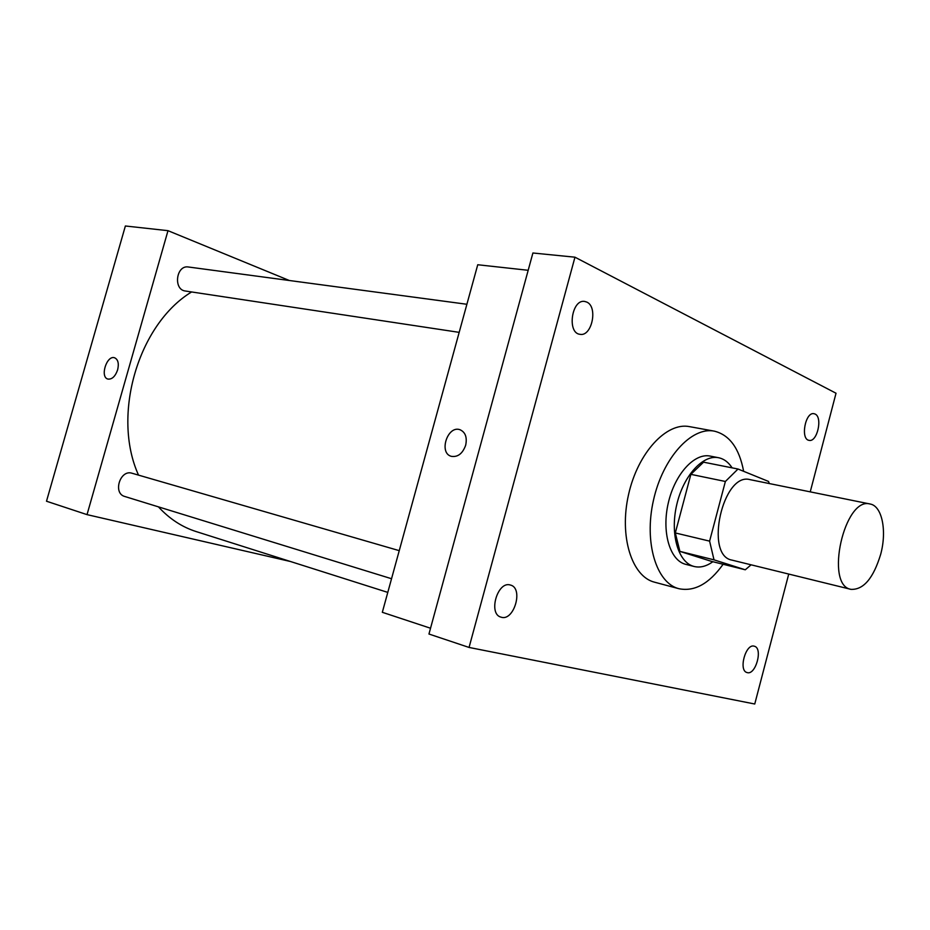 <?xml version="1.0" encoding="UTF-8"?>
<svg xmlns="http://www.w3.org/2000/svg" width="930" height="930" viewBox="0 0 930 930"><rect width="100%" height="100%" fill="white"/><g stroke="black" fill="none" stroke-linecap="round" stroke-linejoin="round"><path stroke-width="1.4" d="M880.71 554.222C873.433 578.193 863.54 589.911 851.008 589.364C824.399 585.435 844.394 496.202 870.143 504.014C882.082 505.943 887.069 530.774 880.71 554.222M851.008 589.364L732.015 560.127C704.057 555.71 722.889 471.708 750.057 479.648L870.143 504.014M769.308 483.553L768.517 481.438L738.013 469.022L725.377 481.473L709.602 541.132L714.019 559.848L745.279 569.788L751.091 564.812M714.019 559.848L679.9 551.385L711.555 561.395L745.279 569.788M679.9 551.385L675.308 532.948L709.602 541.132M738.013 469.022L703.568 462.175L690.874 474.347L675.308 532.948M732.108 467.848C728.469 462.222 723.947 458.85 718.553 457.723C702.929 454.363 683.352 475.823 676.749 504.676C669.949 533.471 677.947 561.871 693.35 566.265L694.164 566.498C700.232 567.928 706.463 566.335 712.833 561.708M694.164 566.498L685.05 564.161C669.612 559.755 661.556 531.46 668.333 502.793C674.901 474.068 694.489 452.724 710.16 456.084L718.553 457.723M690.874 474.347L725.377 481.473M723.11 564.266C709.218 583.703 694.501 591.852 678.947 588.713C656.348 583.215 643.839 542.481 653.465 500.259C662.788 457.967 691.49 426.463 714.275 431.136C729.48 434.856 739.269 448.248 743.64 471.312M678.947 588.713L654.557 582.192C631.784 576.647 619.043 536.331 628.529 494.667C637.736 452.933 666.473 421.929 689.444 426.626L714.275 431.136M586.772 302.076C598.176 306.784 591.91 336.834 580.064 334.323C566.812 333.335 571.578 298.972 584.645 301.436L586.772 302.076M815.04 414.024C822.911 417.163 817.226 442.471 809.112 440.355C800.184 439.483 805.299 411.56 814.017 413.699L815.04 414.024M754.207 646.176L754.323 646.211C763.286 648.117 755.637 675.773 747.034 672.553C738.211 670.635 745.674 643.293 754.207 646.176M510.233 584.982L510.477 585.051C523.846 588.155 513.883 621.903 500.968 617.136C487.936 613.986 497.492 580.866 510.233 584.982M810.239 491.854L836.024 393.239L574.961 257.192L469.057 647.443L754.753 704.01L788.733 574.066M574.961 257.192L532.902 252.995L428.951 634.028L469.057 647.443M528.182 270.293L477.741 264.748L382.323 612.3L430.532 628.238M465.686 445.191C462.64 453.596 457.851 457.316 451.329 456.339C438.46 453.096 447.516 425.138 459.966 429.707C465.372 432.148 467.279 437.309 465.686 445.191M451.329 456.339C438.46 453.084 447.528 425.15 459.966 429.707L460.222 429.8M387.787 592.398L196.184 531.576C182.024 527.066 169.446 518.824 158.437 506.862M138.524 475.125C111.484 415.396 138.175 324.384 191.603 291.95M391.542 578.727L124.806 496.492C112.518 493.353 120.156 469.139 132.118 473.265L399.249 550.653M459.176 332.359L185.419 291.02C173.015 289.776 176.154 264.736 188.465 267.003L466.883 304.273M289.323 280.5L167.993 230.675L87.025 514.627L290.567 561.534M167.993 230.675L125.376 225.99L46.5 501.224L87.025 514.627M117.645 369.803C115.297 376.429 112.053 379.521 107.915 379.068C99.708 377.185 106.729 354.865 114.611 357.783C118.075 359.457 119.087 363.456 117.645 369.803M107.927 379.068C99.708 377.185 106.729 354.876 114.611 357.794L114.681 357.818"/></g></svg>
